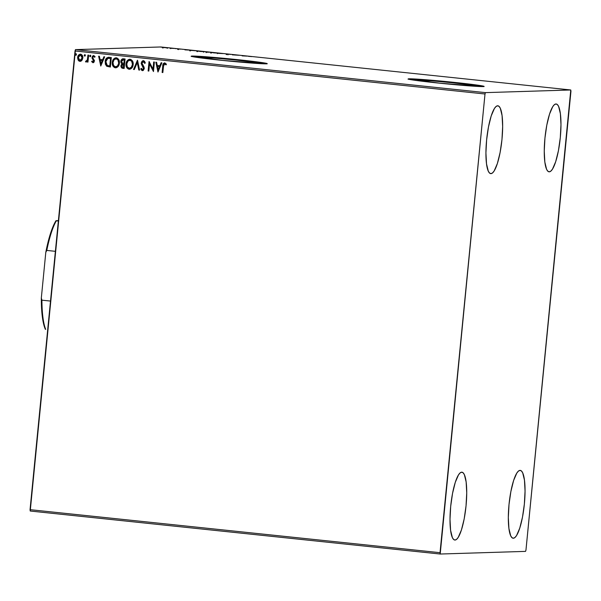 <?xml version="1.0" encoding="UTF-8"?>
<svg xmlns="http://www.w3.org/2000/svg" width="601" height="601" viewBox="0 0 601 601"><rect width="100%" height="100%" fill="white"/><g stroke="black" fill="none" stroke-linecap="round" stroke-linejoin="round"><path stroke-width="0.9" d="M418.371 80.068A28.593 0.849 -174.4 0 1 449.368 82.45A28.593 0.849 -174.4 0 1 474.542 85.763A28.593 0.849 -174.4 0 1 473.806 85.883L439.654 83.171L417.642 80.158L431.037 80.774L452.523 82.773L470.237 84.891L474.159 85.582L474.527 85.785L473.806 85.883A28.593 0.849 -174.4 0 1 442.809 83.501A28.593 0.849 -174.4 0 1 417.635 80.181A28.593 0.849 -174.4 0 1 418.371 80.068L418.334 80.444L418.371 80.068M201.478 57.313A28.593 0.849 -174.4 0 1 232.474 59.694A28.593 0.849 -174.4 0 1 257.649 63.007A28.593 0.849 -174.4 0 1 256.912 63.128L222.761 60.416L200.757 57.403L214.144 58.019L235.63 60.017L253.344 62.136L257.266 62.827L257.641 63.03L256.912 63.128A28.593 0.849 -174.4 0 1 225.916 60.746A28.593 0.849 -174.4 0 1 200.742 57.426A28.593 0.849 -174.4 0 1 201.478 57.313L201.44 57.688L201.478 57.313M266.949 63.781A38.194 1.134 5.6 0 0 231.295 59.289A38.194 1.134 5.6 0 0 192.162 56.336L192.192 56.066A38.194 1.134 -174.4 0 1 233.601 59.244A38.194 1.134 -174.4 0 1 267.235 63.676A38.194 1.134 -174.4 0 1 266.251 63.834L267.22 63.706L266.724 63.436L261.48 62.504L237.816 59.679L209.118 57.012L191.223 56.186L201.5 58.012L220.627 60.213L249.332 62.887L266.251 63.834A38.194 1.134 -174.4 0 1 224.842 60.648A38.194 1.134 -174.4 0 1 191.208 56.224A38.194 1.134 -174.4 0 1 192.192 56.066L192.162 56.336A38.194 1.134 5.6 0 0 191.471 56.381M483.843 86.536A38.194 1.134 5.6 0 0 448.181 82.044A38.194 1.134 5.6 0 0 409.056 79.092L409.086 78.821A38.194 1.134 -174.4 0 1 450.495 81.999A38.194 1.134 -174.4 0 1 484.128 86.431A38.194 1.134 -174.4 0 1 483.144 86.589L484.113 86.461L483.617 86.191L478.373 85.259L454.709 82.435L420.099 79.324L408.117 78.941L418.394 80.767L437.52 82.968L466.218 85.642L483.144 86.589A38.194 1.134 -174.4 0 1 441.735 83.404A38.194 1.134 -174.4 0 1 408.102 78.979A38.194 1.134 -174.4 0 1 409.086 78.821L409.056 79.092A38.194 1.134 5.6 0 0 408.364 79.137L408.094 79.219M490.964 173.636L489.537 173.028L488.282 171.142L486.517 163.87L485.931 152.909L486.622 139.95L488.478 126.946L491.22 115.888L494.428 108.458L496.058 106.482L497.62 105.784A34.107 7.61 -84 0 1 497.853 105.791A34.107 7.61 -84 0 1 501.918 139.988A34.107 7.61 -84 0 1 490.964 173.636A34.107 7.61 -84 0 1 490.732 173.629A34.107 7.61 -84 0 1 486.667 139.432A34.107 7.61 -84 0 1 497.62 105.784L499.055 106.385L500.302 108.27L502.068 115.55L502.654 126.503L501.97 139.47L500.107 152.474L497.365 163.532L494.157 170.962L492.527 172.938L490.964 173.636M513.359 538.233L511.924 537.625L510.677 535.739L508.912 528.459L508.326 517.506L509.009 504.539L510.873 491.543L513.615 480.484L516.822 473.055L518.453 471.079L520.015 470.38A34.107 7.61 -84 0 1 520.248 470.388A34.107 7.61 -84 0 1 524.312 504.585A34.107 7.61 -84 0 1 513.359 538.233A34.107 7.61 -84 0 1 513.126 538.226A34.107 7.61 -84 0 1 509.062 504.029A34.107 7.61 -84 0 1 520.015 470.38L521.443 470.981L522.697 472.867L524.463 480.146L525.049 491.1L524.357 504.066L522.502 517.07L519.76 528.129L516.552 535.559L514.922 537.534L513.359 538.233M455.04 540.044L453.605 539.435L452.358 537.549L450.585 530.277L450.006 519.317L450.69 506.358L452.553 493.353L455.295 482.295L458.503 474.865L460.133 472.889L461.696 472.191A34.107 7.61 -84 0 1 461.929 472.198A34.107 7.61 -84 0 1 465.985 506.395A34.107 7.61 -84 0 1 455.04 540.044A34.107 7.61 -84 0 1 454.807 540.036A34.107 7.61 -84 0 1 450.742 505.839A34.107 7.61 -84 0 1 461.696 472.191L463.123 472.799L464.378 474.685L466.143 481.957L466.729 492.91L466.038 505.877L464.182 518.881L461.44 529.939L458.232 537.369L456.602 539.345L455.04 540.044M549.284 171.826L547.857 171.217L546.602 169.332L544.837 162.052L544.251 151.099L544.942 138.132L546.797 125.136L549.539 114.077L552.747 106.64L554.377 104.672L555.94 103.973A34.107 7.61 -84 0 1 556.173 103.981A34.107 7.61 -84 0 1 560.237 138.177A34.107 7.61 -84 0 1 549.284 171.826A34.107 7.61 -84 0 1 549.051 171.811A34.107 7.61 -84 0 1 544.994 137.621A34.107 7.61 -84 0 1 555.94 103.973L557.375 104.574L558.622 106.46L560.395 113.739L560.973 124.692L560.29 137.659L558.427 150.656L555.685 161.714L552.477 169.151L550.847 171.127L549.284 171.826M525.973 550.013L570.777 89.977L485.443 92.629L75.463 49.62L160.798 46.968L570.777 89.977L485.443 92.629L485.007 93.996L440.03 552.687L30.05 509.671L75.027 50.987L485.007 93.996L440.202 554.032L525.537 551.38L525.973 550.013L570.95 91.329L570.777 89.977L160.798 46.968L75.463 49.62L30.223 511.023L440.202 554.032L525.537 551.38L525.973 550.013M80.249 61.385L82.284 59.89L82.818 56.794L81.173 54.33L79.978 54.203L78.491 55.202L77.597 58.139L78.806 60.941L80.173 61.385L81.503 60.851L82.848 58.034C83.058 56.066 82.307 54.781 80.587 54.188L80.384 54.173M88.647 55.157L87.934 55.082L87.363 59.784L86.589 61.069L85.898 61.017L85.485 61.723L85.853 61.978L87.355 61.002L87.25 62.023L87.964 62.098L88.647 55.157L87.934 55.082L87.363 59.784L85.485 61.723L86.131 62.016L87.355 61.002L87.25 62.023L87.964 62.098L88.647 55.157M93.117 62.737L93.981 62.241L94.425 60.506L92.839 58.132L92.824 57.065L93.718 56.426L94.62 57.26L95.093 56.659L93.546 55.555L92.516 56.118L92.006 57.688L93.636 61.332L92.93 61.88L92.088 61.054L91.607 61.602L93.057 62.744M109.164 57.305C106.662 57.396 105.325 58.815 105.16 61.565L105.475 64.194L106.422 65.907L106.933 66.313L105.288 61.565L106.813 66.313L110.381 67.034L111.313 57.538L108.345 57.283L106.58 58.064L105.288 60.739L105.348 64.194L106.813 66.313L110.381 67.034L111.313 57.538L108.586 57.275M123.228 58.785L120.786 61.249L121.252 63.015L122.131 63.826L120.786 61.249L122.131 63.826L120.936 65.764L121.71 67.883L122.965 68.334L121.064 65.757L122.844 68.341L124.152 68.476L125.083 58.981L122.288 58.898L121.004 60.295L120.989 62.752L122.003 63.834L121.041 65.201L120.974 66.681L121.965 68.131L124.152 68.476L125.083 58.981L122.927 58.77M137.546 60.288L133.527 69.461L134.301 69.543L137.261 62.572L138.808 70.016L139.582 70.099L137.426 60.273L133.527 69.461L134.301 69.543L137.261 62.572L138.808 70.016L139.582 70.099L137.546 60.288L133.527 69.461L137.539 60.288M153.683 61.978L152.992 69.047L149.056 61.497L148.124 70.993L148.838 71.068L149.529 63.984L153.465 71.557L154.397 62.053L153.683 61.978L152.992 69.047L149.056 61.497L148.124 70.993L148.838 71.068L149.529 63.984L153.465 71.557L154.397 62.053L153.683 61.978M164.779 62.895C163.314 63.24 162.646 64.292 162.758 66.05L162.127 72.466L162.841 72.541L163.682 64.758L164.509 63.879L165.989 64.87L166.417 64.179L164.779 62.895L163.292 63.676L162.127 72.466L162.841 72.541L163.464 66.215L164.689 63.871L165.989 64.87L166.417 64.179L164.524 62.887M157.973 72.03L161.872 62.842L161.098 62.759L159.851 65.704L157.252 65.426L156.598 62.286L155.824 62.203L157.973 72.03L161.872 62.842L161.098 62.759L159.851 65.704L157.252 65.426L156.598 62.286L155.824 62.203L157.973 72.03M142.677 70.64L144.285 68.597L144.06 67.109L141.941 63.113L143.519 61.633L144.691 63.375L145.314 62.955L143 60.671L141.896 61.377L141.22 63.473L143.534 68.777L142.369 69.633L141.393 68.319L140.784 68.845L141.363 69.986L142.257 70.617L143.248 70.46L144.285 68.597L143.939 66.861L142.084 64.067L142.114 62.474L143.399 61.64L144.691 63.375L145.314 62.955L144.465 61.182L143.203 60.648L142.016 61.37L141.235 63.022L143.564 68.559L142.52 69.663L141.393 68.319L140.784 68.845L142.617 70.648M129.561 69.258L129.155 69.25C131.619 68.852 132.956 67.297 133.167 64.585L132.626 61.249L130.89 59.461L128.456 59.582L126.398 62.203L126.067 65.607L127.021 67.988L128.336 69.047L129.989 69.205L131.454 68.401L133.167 64.585C133.467 61.88 132.438 60.108 130.079 59.259L129.673 59.244M115.79 67.815L115.392 67.808C117.849 67.41 119.186 65.855 119.396 63.143L118.855 59.799L117.12 58.019L114.693 58.139L112.635 60.761L112.304 64.164L113.258 66.546L114.573 67.605L116.218 67.755L117.683 66.959L119.396 63.143C119.697 60.438 118.667 58.665 116.309 57.816L115.903 57.801M100.773 66.027L104.664 56.84L103.89 56.757L102.643 59.702L100.044 59.431L99.39 56.284L98.617 56.201L100.773 66.027L104.664 56.84L103.89 56.757L102.643 59.702L100.044 59.431L99.39 56.284L98.617 56.201L100.773 66.027M90.375 55.202L89.647 55.938L90.285 56.787L89.647 55.938L90.285 56.787L90.834 56.066L90.563 55.315L89.639 56.073L90.3 56.787L90.834 56.066L90.248 55.209M84.914 54.631L84.185 55.367L84.824 56.216L84.185 55.367L84.824 56.216L85.372 55.487L85.109 54.736L84.208 55.232L84.839 56.216L85.372 55.487L84.786 54.638M76.011 53.699L75.283 54.428L75.921 55.284L75.283 54.428L75.921 55.284L76.47 54.556L76.207 53.805L75.283 54.571L75.673 55.254L76.274 55.067L75.884 53.699M167.829 47.892L162.495 47.351L167.957 47.877M174.072 48.441L170.03 48.23L174.072 48.441M177.408 49.012L180.413 49.132L177.408 49.012M189.991 50.259L196.737 50.822L190.096 50.251L196.737 50.822L189.991 50.259L189.728 50.83M205.858 51.859L210.508 52.264L205.775 51.874M222.971 53.572L217.735 53.316L222.971 53.572M239.108 55.269L232.332 54.849L239.108 55.269M248.476 56.344L251.736 56.614L248.476 56.344M242.18 55.878L247.296 56.126L242.18 55.878M226.359 54L230.506 54.421L226.359 54L230.506 54.421L226.359 54L226.224 54.556M217.983 53.196L210.703 52.46L218.171 53.166M204.22 51.754L196.94 51.017L204.4 51.724M184.973 49.875L190.089 50.123L184.973 49.875M176.176 48.681L175.755 48.613M170.714 48.11L170.301 48.042M161.812 47.178L161.399 47.111M484.015 86.612L471.124 84.568L447.294 81.954L420.076 79.595L408.395 79.137M267.129 63.856L254.231 61.813L230.401 59.198L203.183 56.84L191.201 56.464M242.646 55.855L244.359 55.938L242.646 55.855M210.853 52.445L210.605 53.016M213.52 52.85L217.427 53.091L213.52 52.85M217.374 53.639L217.277 53.121M207.863 52.249L206.105 52.039L207.863 52.249M208.772 52.219L206.519 51.949L208.772 52.219M206.053 52.58L206.166 52.032M197.09 51.002L196.843 51.573M199.75 51.408L203.656 51.648L199.75 51.408M197.594 51.641L197.797 51.077M195.806 50.754L190.54 50.364L195.806 50.754M190.479 50.897L190.705 50.334M185.439 49.853L187.151 49.936L185.439 49.853M174.989 48.561L175.402 48.628M169.527 47.982L169.94 48.057M164.591 47.637L167.221 47.802L164.591 47.637M160.625 47.051L161.038 47.118M211.364 53.083L211.567 52.52M207.307 52.062L206.549 51.956M203.604 52.197L203.506 51.678M167.168 48.343L167.116 47.817M163.164 47.982L163.322 47.419M164.644 62.887L163.419 63.676L162.886 66.042C162.766 64.292 163.442 63.24 164.899 62.895M166.109 64.863L164.644 63.871L166.109 64.863M157.98 72.015L155.952 62.219L157.98 72.007M159.971 65.697L161.218 62.767L159.971 65.697M158.266 69.724L159.573 66.643L157.462 66.433L159.573 66.643L158.146 69.731L157.462 66.433L159.453 66.643L158.266 69.724M153.465 71.534L149.529 63.984L153.465 71.534M148.838 71.053L148.124 70.993L149.176 61.505L148.252 70.993L148.838 71.053M153.112 69.04L153.803 61.993L153.112 69.04M142.414 70.64L140.784 68.845L141.423 68.394L140.904 68.845L141.31 69.716L142.753 70.64M142.745 69.671L143.692 68.559L141.355 63.022L143.564 60.656M143.436 60.656L141.235 63.022L141.648 64.758L143.647 67.898L143.594 68.98L142.85 69.663M141.393 63.909L141.49 64.345M141.483 69.986L142.227 70.565M139.575 70.077L138.808 70.016L137.261 62.572L138.929 70.009L139.575 70.077M134.308 69.528L133.647 69.461L134.308 69.528M129.155 69.25L129.283 69.243C126.886 68.401 125.849 66.613 126.165 63.879L126.037 63.879C125.722 66.621 126.766 68.409 129.155 69.25L129.696 69.258M130.079 59.259C127.607 59.619 126.263 61.167 126.037 63.879L126.165 63.879C126.383 61.159 127.728 59.619 130.199 59.251M127.142 67.981L129.485 69.258M129.365 59.289L127.893 60.085M127.329 60.701L126.218 63.451L126.383 66.463M129.959 60.22L131.799 61.257L132.603 64.164M129.343 68.266C131.326 67.943 132.408 66.688 132.573 64.51L132.453 64.51C132.28 66.696 131.206 67.951 129.223 68.274C127.329 67.567 126.503 66.125 126.751 63.961C126.924 61.76 128.005 60.521 130.011 60.235C131.882 60.926 132.701 62.354 132.453 64.51L131.649 67.072L129.508 68.281M129.831 60.22L131.679 61.257L132.453 64.51L131.281 67.38L129.223 68.274L127.314 66.914L126.751 63.961L127.9 61.129L130.011 60.235M132.573 64.51C132.821 62.354 132.01 60.926 130.132 60.228M123.115 58.77L121.635 59.461L120.906 61.249L123.355 58.778M121.049 66.223L121.094 66.681M121.214 67.124L121.417 67.537M123.46 59.792L124.272 59.882L123.926 63.413L124.399 59.875L122.927 59.769L124.272 59.882L123.926 63.413L122.206 63.015L121.507 61.88L122.108 60.055L124.399 59.875L124.054 63.406L122.446 63.143L121.492 61.325L123.581 59.792L123.017 59.769M122.927 64.337L123.956 64.382L123.656 67.425L122.799 67.35L121.65 65.825L123.588 64.345L123.062 64.322M123.122 64.322L123.956 64.382L123.468 64.345L123.536 67.432L123.956 64.382L123.536 67.432L122.138 67.147L121.642 66.095L122.198 64.608L123.468 64.345M115.392 67.808L115.512 67.8C113.116 66.959 112.079 65.171 112.395 62.436L112.274 62.436C111.959 65.171 112.996 66.966 115.392 67.808L115.73 67.823M116.309 57.816C113.837 58.177 112.492 59.717 112.274 62.436L112.395 62.436C112.612 59.717 113.965 58.177 116.436 57.809M113.371 66.531L115.933 67.815M114.13 58.628L115.587 57.846M113.559 59.259L112.447 62.008L112.612 65.013M116.023 58.778L118.036 59.807L118.81 63.067L117.631 65.93L115.452 66.831C113.559 66.125 112.733 64.683 112.988 62.512C113.153 60.318 114.243 59.078 116.241 58.793L116.001 58.778M116.196 58.77L116.241 58.793C118.119 59.484 118.93 60.911 118.682 63.067L118.81 63.067C119.051 60.904 118.239 59.476 116.361 58.785M116.061 58.77L117.909 59.815L118.682 63.067C118.517 65.254 117.435 66.501 115.452 66.831L113.544 65.464L112.988 62.512L114.13 59.679L116.241 58.793M115.572 66.824C117.563 66.501 118.637 65.246 118.81 63.067L117.511 65.937L115.452 66.831M108.465 57.283L106.385 58.44L105.288 61.565L108.533 57.275M108.413 58.305L109.382 58.305M107.812 58.395L110.629 58.432L109.743 58.357L110.509 58.432L109.765 65.982L107.279 65.456L106.039 63.781L105.941 61.144L106.813 59.093L107.812 58.395L110.629 58.432L109.885 65.982L110.629 58.432L109.885 65.982L107.279 65.456L105.874 61.64L107.812 58.395L108.593 58.289M109.863 58.35L107.932 58.395M100.773 66.012L98.744 56.216L100.773 66.012M102.763 59.694L104.011 56.764L102.763 59.694M101.058 63.721L102.365 60.641L100.254 60.431L102.365 60.641L100.938 63.729L100.254 60.431L102.245 60.641L101.058 63.721M93.718 55.562L92.021 57.411L92.148 58.515L93.816 60.686L93.358 61.813L93.831 61.017L92.93 61.88L92.088 61.054L91.607 61.602L92.133 61.137L91.735 61.602L92.9 62.714L94.425 61.062L92.734 57.456L93.718 56.426L94.62 57.26L95.093 56.659L93.651 55.555M93.673 55.555L92.644 56.118L92.141 57.411L93.846 55.562M93.643 56.426L94.748 57.253L93.666 56.426M90.18 55.254L89.767 55.931L90.443 55.202M87.964 62.083L87.25 62.023L87.355 61.002L87.378 62.023L87.964 62.083M86.183 62.016L85.485 61.723L85.981 61.077L85.605 61.715L86.236 62.016M86.326 61.174L87.483 59.784L86.198 61.174M87.483 59.784L88.054 55.097L87.483 59.784M84.718 54.683L84.313 55.36L84.981 54.631M79.88 61.37L78.198 60.025L80.188 61.385M80.587 54.188C78.784 54.413 77.799 55.517 77.627 57.486L78.077 60.025L77.747 57.486C77.92 55.51 78.911 54.413 80.707 54.18M80.406 54.173L78.611 55.194L77.724 57.809L78.513 60.521L80.294 61.385M80.173 55.059L81.759 55.735L82.277 57.486L81.631 59.687L80.233 60.521M80.294 60.521L78.844 59.792L78.318 57.794L78.956 55.833L80.504 55.037L82.134 57.951L79.963 60.521L78.34 57.553L80.339 55.037M82.134 57.951L80.504 55.037L81.759 55.931L82.134 57.951L81.368 59.875L80.076 60.528L82.134 57.951M75.816 53.744L75.41 54.428L76.079 53.699M157.462 66.433L159.453 66.643L158.146 69.731L157.462 66.433M100.254 60.431L102.245 60.641L100.938 63.729L100.254 60.431M440.202 554.032L30.223 511.023L30.05 509.671L440.03 552.687L440.202 554.032M485.007 93.996L75.027 50.987L75.463 49.62L485.443 92.629L485.007 93.996M45.345 329.273L45.676 329.371A60.025 13.395 -84 0 1 41.912 300.169L41.319 298.066L45.796 252.36L46.788 250.422L55.382 251.323L46.788 250.422A60.025 13.395 -84 0 1 56.321 220.807L58.387 220.635L55.991 220.71A59.206 13.214 96 0 0 45.796 252.36L50.499 233.481L53.196 226.186L56.321 220.807A60.025 13.395 96 0 0 46.788 250.422L45.796 252.36L41.319 298.066A59.206 13.214 96 0 0 45.345 329.273L43.61 323.939L42.333 316.772L41.371 303.182L41.319 298.066L41.912 300.169A60.025 13.395 96 0 0 45.676 329.371L45.345 329.273M50.507 301.071L41.912 300.169L50.507 301.071M58.35 221.018L56.321 220.807L58.35 221.018M227.02 54.082L226.968 54.623M228.072 54.33L228.019 54.871M206.511 51.941L206.459 52.49M178.482 49.057L178.429 49.605M177.888 48.906L177.836 49.455M170.744 48.103L170.692 48.651M162.473 47.366L162.42 47.907"/></g></svg>
